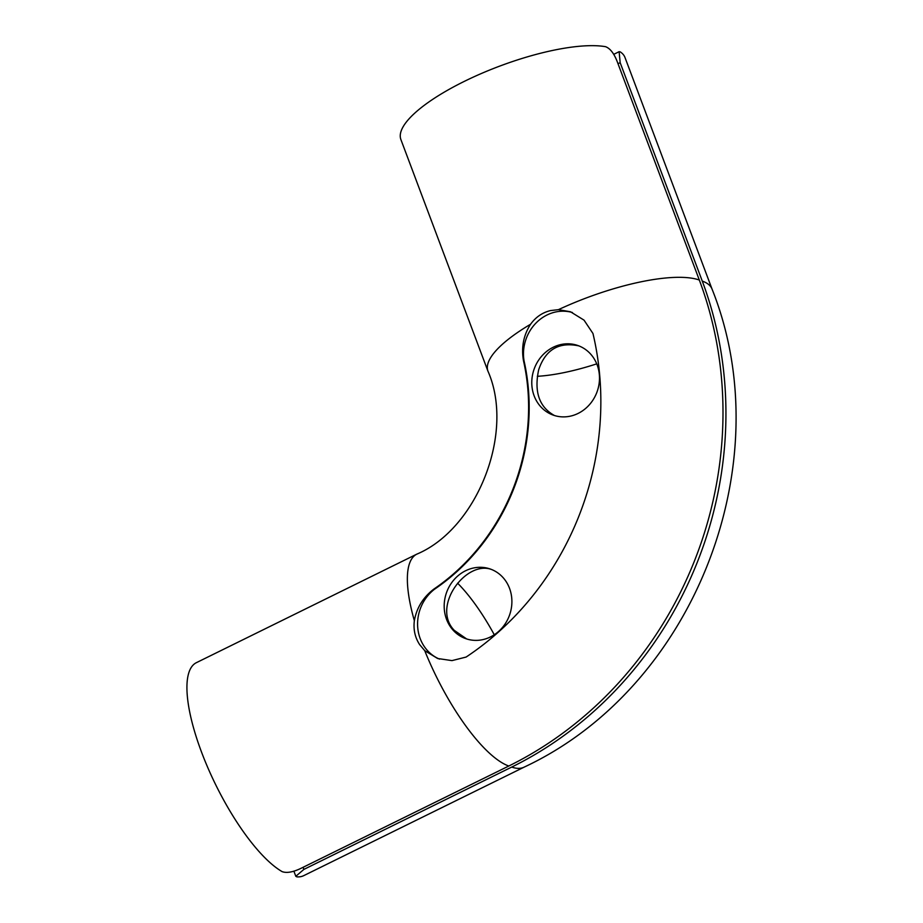 <?xml version="1.0" encoding="UTF-8"?>
<svg xmlns="http://www.w3.org/2000/svg" width="923" height="923" viewBox="0 0 923 923"><rect width="100%" height="100%" fill="white"/><g stroke="black" fill="none" stroke-linecap="round" stroke-linejoin="round"><path stroke-width="1.38" d="M618.006 63.722L620.164 62.66L702.265 281.088A369.154 334.564 109.5 0 1 511.734 767.071A118.132 36.574 63.8 0 0 524.102 767.151L303.667 875.673A118.132 36.574 -116.2 0 1 296.86 876.85L295.81 876.296L303.886 869.397L303.102 867.297M511.734 767.071L303.886 869.397M620.164 62.66L619.137 51.688L620.279 51.896A118.132 33.989 -20.6 0 1 624.986 57.48L712.06 289.13C781.793 463.611 693.9 687.854 524.102 767.151M433.925 589.047A204.352 185.2 -70.5 0 0 523.468 360.628C521.195 347.175 523.56 335.049 530.587 324.238A118.132 33.989 159.4 0 0 487.967 371.219L400.894 139.558A118.132 33.989 -20.6 0 1 474.907 76.367A118.132 33.989 -20.6 0 1 605.569 46.692C610.126 48.388 614.003 53.361 617.222 61.622L699.322 280.038A118.132 33.989 159.4 0 0 558.415 309.666L570.472 311.766L584.028 320.143L592.958 333.48A285.103 258.394 109.5 0 1 466.103 657.061L451.97 660.614L437.606 658.491L424.73 650.657L419.63 644.589C415.015 637.493 413.25 629.532 414.358 620.694C416.619 607.842 423.138 597.296 433.925 589.047L434.502 589.243A204.352 185.2 -70.5 0 0 524.045 360.835A40.612 36.805 109.5 0 1 572.41 312.516M414.358 620.694A118.132 36.574 -116.2 0 1 416.815 554.146L196.368 662.679A118.132 36.574 -116.2 0 0 205.298 761.683A118.132 36.574 -116.2 0 0 282.161 871.647C286.73 873.273 292.995 872.177 300.944 868.358L508.792 766.021A369.154 334.564 -70.5 0 0 699.322 280.038M530.587 324.238C535.744 317.097 542.401 312.539 550.581 310.566L558.415 309.666M491.647 569.537C466.311 559.857 431.076 606.423 454.266 630.363L466.657 638.958M452.801 629.844A36.92 33.459 109.5 0 1 465.596 570.749A36.92 33.459 109.5 0 1 490.367 569.041A36.92 33.459 109.5 0 1 509.577 615.006A36.92 33.459 109.5 0 1 465.711 638.635A36.92 33.459 109.5 0 1 452.801 629.844M578.836 345.883C558.83 341.683 545.447 349.644 538.686 369.754C533.956 391.848 539.228 407.112 554.504 415.546M571.764 415.811A36.92 33.459 109.5 0 1 553.304 415.142A36.92 33.459 109.5 0 1 531.775 382.676A36.92 33.459 109.5 0 1 553.2 347.256A36.92 33.459 109.5 0 1 577.96 345.548A36.92 33.459 109.5 0 1 599.339 381.568A36.92 33.459 109.5 0 1 571.764 415.811M523.468 360.628L524.045 360.835M439.51 659.114A40.612 36.805 109.5 0 1 417.692 627.075A40.612 36.805 109.5 0 1 434.502 589.243M702.265 281.088A118.132 33.989 -20.6 0 1 712.06 289.13M537.324 376.307A103.364 29.732 159.4 0 0 596.743 363.858M457.6 583.186A103.364 32.005 -116.2 0 1 494.278 634.759M508.792 766.021A118.132 36.574 -116.2 0 1 424.73 650.657M295.81 876.296L293.872 871.15M613.703 54.365L619.137 51.688M487.967 371.219C515.149 432.772 476.995 528.891 416.815 554.146"/></g></svg>
